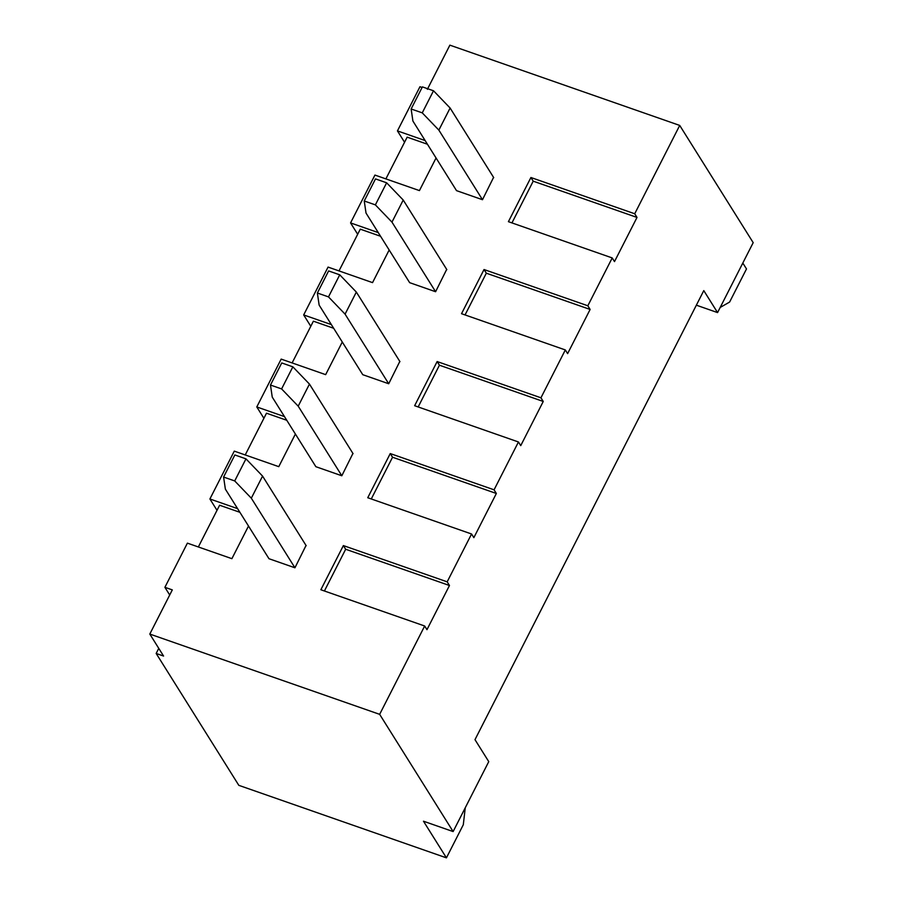 <?xml version="1.0" encoding="UTF-8"?>
<svg xmlns="http://www.w3.org/2000/svg" width="903" height="903" viewBox="0 0 903 903"><rect width="100%" height="100%" fill="white"/><g stroke="black" fill="none" stroke-linecap="round" stroke-linejoin="round"><path stroke-width="1.35" d="M493.727 177.631L450.112 108.021L438.858 130.111L482.484 199.71L438.858 130.111L422.254 112.864L433.508 90.774L422.39 86.891L411.136 108.981L422.254 112.864L411.136 108.981L412.908 121.047L456.523 190.646L412.908 121.047L411.136 108.981L422.39 86.891L433.508 90.774L450.112 108.021L493.727 177.631M422.254 112.864L438.858 130.111L450.112 108.021L433.508 90.774L422.254 112.864M446.85 269.647L403.223 200.037L391.97 222.127L435.596 291.725L391.97 222.127L375.377 204.879L386.631 182.801L375.501 178.907L364.248 200.997L375.377 204.879L364.248 200.997L366.02 213.063L409.646 282.662L366.02 213.063L364.248 200.997L375.501 178.907L386.631 182.801L403.223 200.037L446.85 269.647M375.377 204.879L391.97 222.127L403.223 200.037L386.631 182.801L375.377 204.879M399.961 361.663L356.335 292.064L345.081 314.142L388.708 383.752L345.081 314.142L328.489 296.895L339.742 274.817L328.613 270.934L317.371 293.012L328.489 296.895L317.371 293.012L319.131 305.079L362.758 374.689L319.131 305.079L317.371 293.012L328.613 270.934L339.742 274.817L356.335 292.064L399.961 361.663M328.489 296.895L345.081 314.142L356.335 292.064L339.742 274.817L328.489 296.895M353.073 453.678L309.458 384.08L298.204 406.158L341.819 475.768L298.204 406.158L281.601 388.922L292.854 366.832L281.736 362.95L270.482 385.039L281.601 388.922L270.482 385.039L272.243 397.094L315.869 466.704L272.243 397.094L270.482 385.039L281.736 362.95L292.854 366.832L309.458 384.08L353.073 453.678M281.601 388.922L298.204 406.158L309.458 384.08L292.854 366.832L281.601 388.922M306.185 545.705L262.57 476.095L251.316 498.185L294.931 567.784L251.316 498.185L234.712 480.938L245.966 458.848L234.848 454.965L223.594 477.055L234.712 480.938L223.594 477.055L225.366 489.121L268.981 558.72L225.366 489.121L223.594 477.055L234.848 454.965L245.966 458.848L262.57 476.095L306.185 545.705M234.712 480.938L251.316 498.185L262.57 476.095L245.966 458.848L234.712 480.938M217.013 510.319L209.902 498.975L234.283 451.128L209.902 498.975L237.602 508.649L209.902 498.975L217.013 510.319M263.902 418.303L256.791 406.948L281.172 359.101L256.791 406.948L284.49 416.622L256.791 406.948L263.902 418.303M310.79 326.288L303.679 314.933L328.06 267.085L303.679 314.933L331.378 324.606L303.679 314.933L310.79 326.288M357.678 234.272L350.556 222.917L374.937 175.069L350.556 222.917L378.255 232.59L350.556 222.917L357.678 234.272M404.555 142.245L397.444 130.901L419.951 86.733L397.444 130.901L425.144 140.575L397.444 130.901L404.555 142.245M238.821 785.339L156.163 653.456L158.759 648.365L156.163 653.456L238.821 785.339L446.432 857.85L238.821 785.339M169.708 594.998L164.899 587.311L187.395 543.143L164.899 587.311L172.304 589.896L149.808 634.064L379.655 714.341L424.67 626.005L320.858 589.749L343.366 545.581L447.177 581.837L471.558 533.989L367.747 497.734L390.254 453.566L494.065 489.821L518.446 441.973L414.635 405.718L437.142 361.55L540.942 397.805L565.323 349.946L461.523 313.702L484.031 269.534L587.83 305.778L612.211 257.931L508.412 221.675L530.908 177.507L634.719 213.763L679.722 125.427L449.875 45.15L427.367 89.318L449.875 45.15L679.722 125.427L634.719 213.763L637.01 217.431L614.503 261.599L612.211 257.931L587.83 305.778L590.122 309.447L567.626 353.615L565.323 349.946L540.942 397.805L543.245 401.463L520.738 445.63L518.446 441.973L494.065 489.821L496.357 493.478L473.849 537.657L471.558 533.989L447.177 581.837L449.468 585.505L426.961 629.673L424.67 626.005L379.655 714.341L453.125 831.573L488.76 761.635L474.989 739.659L703.787 290.608L717.569 312.596L753.192 242.659L679.722 125.427L753.192 242.659L717.569 312.596L696.36 305.18L717.569 312.596L703.787 290.608L474.989 739.659L488.76 761.635L453.125 831.573L379.655 714.341L149.808 634.064L163.578 656.052L156.163 653.456L163.578 656.052L149.808 634.064L172.304 589.896L164.899 587.311L169.708 594.998M219.61 505.228L198.344 546.97L219.61 505.228L239.893 512.306L219.61 505.228M266.498 413.202L245.232 454.943L266.498 413.202L286.782 420.29L266.498 413.202M313.386 321.186L292.12 362.927L313.386 321.186L333.67 328.274L313.386 321.186M360.274 229.17L339.009 270.911L360.274 229.17L380.558 236.259L360.274 229.17M407.163 137.154L385.886 178.896L407.163 137.154L427.435 144.232L407.163 137.154M422.096 87.478L419.951 86.733L422.096 87.478M436.059 157.98L419.432 190.601L374.937 175.069L419.432 190.601L436.059 157.98M389.17 249.996L372.544 282.628L328.06 267.085L372.544 282.628L389.17 249.996M342.282 342.011L325.656 374.643L281.172 359.101L325.656 374.643L342.282 342.011M295.394 434.038L278.767 466.659L234.283 451.128L278.767 466.659L295.394 434.038M248.506 526.054L231.89 558.675L187.395 543.143L231.89 558.675L248.506 526.054M306.038 545.457L294.931 567.784L268.981 558.72L294.931 567.784L306.038 545.457M352.926 453.441L341.819 475.768L315.869 466.704L341.819 475.768L352.926 453.441M399.815 361.426L388.708 383.752L362.758 374.689L388.708 383.752L399.815 361.426M446.692 269.399L435.596 291.725L409.646 282.662L435.596 291.725L446.692 269.399M493.58 177.383L482.484 199.71L456.523 190.646L482.484 199.71L493.58 177.383M463.307 824.721L446.432 857.85L423.473 821.211L453.125 831.573L423.473 821.211L446.432 857.85L463.307 824.721L465.248 807.79L463.307 824.721M746.499 268.936L729.613 302.053L746.499 268.936L742.808 263.044L746.499 268.936M720.165 307.471L729.613 302.053L720.165 307.471M634.719 213.763L530.908 177.507L533.21 181.176L637.01 217.431L634.719 213.763M530.908 177.507L508.412 221.675L612.211 257.931L614.503 261.599L637.01 217.431L533.21 181.176L530.908 177.507M511.945 222.917L533.21 181.176L511.945 222.917M587.83 305.778L484.031 269.534L486.322 273.191L590.122 309.447L587.83 305.778M484.031 269.534L461.523 313.702L565.323 349.946L567.626 353.615L590.122 309.447L486.322 273.191L484.031 269.534M465.056 314.933L486.322 273.191L465.056 314.933M540.942 397.805L437.142 361.55L439.434 365.207L543.245 401.463L540.942 397.805M437.142 361.55L414.635 405.718L518.446 441.973L520.738 445.63L543.245 401.463L439.434 365.207L437.142 361.55M418.168 406.948L439.434 365.207L418.168 406.948M494.065 489.821L390.254 453.566L392.545 457.234L496.357 493.478L494.065 489.821M390.254 453.566L367.747 497.734L471.558 533.989L473.849 537.657L496.357 493.478L392.545 457.234L390.254 453.566M371.28 498.964L392.545 457.234L371.28 498.964M447.177 581.837L343.366 545.581L345.668 549.25L449.468 585.505L447.177 581.837M343.366 545.581L320.858 589.749L424.67 626.005L426.961 629.673L449.468 585.505L345.668 549.25L343.366 545.581M324.403 590.991L345.668 549.25L324.403 590.991"/></g></svg>
